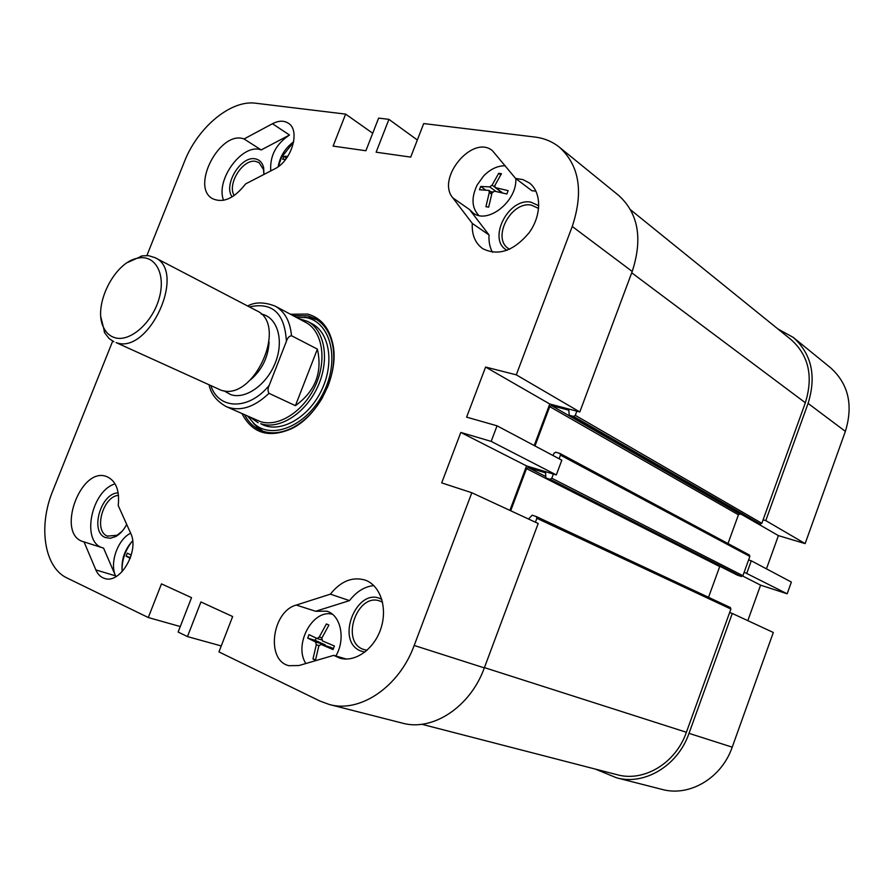 <?xml version="1.0" encoding="UTF-8"?>
<svg xmlns="http://www.w3.org/2000/svg" width="894" height="894" viewBox="0 0 894 894"><rect width="100%" height="100%" fill="white"/><g stroke="black" fill="none" stroke-linecap="round" stroke-linejoin="round"><path stroke-width="1.34" d="M616.536 777.791L661.996 789.391C689.386 797.057 721.637 778.182 732.208 747.16L773.31 632.471L732.287 613.452L689.017 733.348C677.864 765.789 644.54 785.647 616.536 777.791L595.359 769.097M732.287 613.452L729.616 612.535M744.188 572.194L787.167 593.806L791.369 582.072L751.284 560.795L746.859 573.054M751.284 560.795L748.602 559.946M763.096 519.816L765.789 520.61L805.148 543.608L845.366 431.377C853.424 405.06 848.451 383.828 830.47 367.68L793.269 337.418C811.64 353.957 816.58 375.949 808.087 403.406L765.789 520.61M777.836 328.903L793.269 337.418M805.148 543.608L778.417 535.618L766.46 568.841M787.167 593.806L760.593 585.145L747.809 620.659M760.593 585.145L742.735 576.049M778.417 535.618L756.536 523.012M146.884 255.55L184.354 161.848C197.563 127.551 230.741 99.647 255.718 103.223L345.632 114.119L333.093 146.102L365.892 150.751L378.62 118.109L388.924 119.36L417.33 139.989M632.214 271.463C642.864 238.664 638.35 213.32 618.67 195.417L559.465 147.264C579.413 165.479 583.681 191.886 572.249 226.473L516.285 374.843L579.804 411.955L632.214 271.463L572.249 226.473M579.804 411.955L549.776 403.999L534.199 445.536M556.314 474.926L561.812 460.198L497.053 425.812L491.175 441.39L556.314 474.926L526.555 465.93L509.893 510.385M329.294 704.483L402.266 723.101C432.472 731.717 470.345 707.02 484.324 667.885L538.188 523.504L471.808 492.739L414.19 645.457C399.193 686.883 359.958 713.278 329.294 704.483L319.884 701.03L218.941 651.916L232.652 616.536L200.927 601.975L187.449 636.584L178.118 632.047L191.54 597.661L161.479 583.871L148.281 617.53L67.117 578.038C44.164 567.534 38.096 526.287 52.724 491.041L112.666 341.128M471.808 492.739L441.692 482.894L460.812 432.439L491.175 441.39M497.053 425.812L466.612 417.14L485.598 367.054L516.285 374.843M388.924 119.36L376.128 152.203L410.704 157.109L423.7 123.573L534.858 137.039C544.2 138.19 552.403 141.598 559.465 147.264M472.3 223.422L452.811 197.853C435.914 178.241 472.803 133.999 492.493 150.751L515.581 178.42L522.956 179.605L529.315 182.935C541.652 192.065 541.775 215.242 529.226 232.608C513.782 251.035 498.271 256.377 482.693 248.633C475.15 243.157 471.686 234.753 472.3 223.422L489.04 234.966C488.616 241.525 489.756 247.28 492.471 252.242M118.231 505.546L130.669 533.26C139.766 550.816 120.187 584.508 104.509 578.407C100.653 577.178 97.77 574.35 95.848 569.903L84.047 541.909L83.321 541.697C55.584 534.243 80.728 465.517 106.922 476.681C115.974 480.827 119.751 490.448 118.231 505.546M296.305 605.059L330.389 594.152C340.815 581.145 352.37 576.451 365.087 580.072C380.151 585.246 387.772 607.518 380.989 628.236C374.418 649.033 355.097 662.812 339.754 658.118L333.708 655.358L298.998 665.527L288.997 665.706C265.607 660.655 271.865 611.34 296.305 605.059L315.616 611.272L326.779 611.183C340.815 615.016 345.9 639.009 335.865 655.995M274.447 169.022L245.604 183.907C234.317 198.401 223.377 203.351 212.761 198.77C190.042 187.338 220.125 129.731 244.04 138.961L272.458 123.73C278.559 120.589 283.811 120.388 288.226 123.137C300.786 130.222 291.612 161.076 274.447 169.022M241.995 413.609C252.332 433.411 268.859 438.44 291.556 428.695C318.845 415.788 339.496 373.446 332.847 344C329.182 327.673 320.767 317.694 307.614 314.062L290.427 314.252M180.264 626.549L148.281 617.53M221.254 645.949L187.449 636.584M345.632 114.119L372.72 133.251M485.598 367.054L549.776 403.999M460.812 432.439L526.555 465.93M293.008 315.616L308.017 315.85L314.923 318.51C324.064 323.606 329.975 332.479 332.669 345.129C335.149 358.617 333.339 372.887 327.226 387.951M322.723 397.193C314.621 411.285 304.496 421.51 292.338 427.857C280.716 433.534 270.089 434.339 260.445 430.271C253.65 427.22 248.387 422.057 244.654 414.794M312.52 318.275L304.686 317.314L311.47 318.029L317.124 319.828L312.52 318.275M253.203 422.951L262.836 431.199L257.93 427.857L253.203 422.951M538.814 205.765L531.025 202.178C508.161 197.328 486.872 240.128 507.088 250.286M509.58 249.258L508.585 248.633C491.421 238.273 511.111 200.759 531.449 205.139L538.646 208.481M515.804 178.588C517.358 201.195 487.588 224.763 473.06 212.94L469.551 209.565L489.04 234.966M535.931 191.126L531.896 190.735L515.581 178.42M234.194 195.551C226.841 184.175 243 158.495 255.74 161.401L259.059 162.63L263.529 169.581L263.886 174.475M263.942 174.442L263.652 167.759C262.411 162.641 259.573 159.668 255.159 158.853C240.832 155.612 223.064 185.047 232.127 196.892M270.748 170.933C269.753 155.981 276 144.012 289.5 135.016L261.216 149.935L244.04 138.961M223.567 200.301C215.208 179.694 242.732 142.593 261.216 149.935M367.021 650.329L362.752 649.178C340.201 640.417 357.768 592.119 380.14 601.137L382.543 602.221M381.85 599.505C357.566 585.179 334.512 640.551 360.517 650.899L364.864 652.139M315.616 611.272L349.498 600.623C356.404 591.649 364.495 586.632 373.77 585.559M330.389 594.152L349.498 600.623M346.313 659.046L333.708 655.358M118.187 492.918C101.011 492.695 89.556 531.707 105.224 537.462L110.253 538.266L115.706 536.556C120.131 534.098 123.785 530.041 126.691 524.387M122.21 531.17L117.002 535.282L107.381 536.109C93.356 531.002 102.933 496.259 118.511 495.354M84.047 541.909L103.581 548.134L115.527 575.859C109.426 562.885 117.784 539.384 130.636 533.193M115.08 483.866C91.523 490.605 80.963 541.161 102.128 547.664M307.603 321.393L312.017 323.74C329.841 332.914 334.535 363.97 321.315 390.79C308.329 417.721 280.973 433.154 262.769 424.762L260.724 423.711C279.341 430.07 305.625 413.43 317.694 386.789C329.964 360.237 324.98 330.355 307.603 321.393L298.294 318.432M295.892 317.158L306.318 317.627C330.579 322.22 340.011 359.332 323.818 392.008C308.05 424.896 273.005 440.329 254.444 424.047L247.649 416.123M480.715 186.455L489.688 186.88L492.102 185.125L498.696 173.313L501.445 173.704L494.851 185.539L495.187 187.572L508.138 190.634L506.853 193.998L494.449 191.148L492.035 192.903L488.66 207.14L485.934 206.693L489.286 192.478L488.917 190.422L479.452 189.763L480.715 186.455L485.464 189.897M492.583 191.964L490.616 191.662M500.07 191.16L499.377 192.132M498.696 173.313L500.674 174.799M505.278 165.759C497.6 165.692 490.393 169.089 483.643 175.939L477.139 185.002C471.16 197.686 471.697 207.833 478.759 215.443M307.692 638.115L309.033 634.639L317.068 638.506L319.259 637.031L326.377 623.956L328.925 625.074L321.795 638.171L322.522 640.964L334.412 646.016L333.06 649.558L321.013 644.418L318.834 645.904L315.504 660.174L312.978 659.001L316.297 644.753L315.593 641.959L307.692 638.115L315.258 640.383L325.047 644.786L325.885 645.87M316.13 638.092L315.258 640.383M312.978 659.001L315.56 659.738M330.299 647.211L333.428 648.563M332.423 614.267C312.744 608.725 293.388 644.652 305.849 663.516M285.767 159.233L282.694 159.333L283.856 156.394L286.572 158.149M283.856 156.394L287.823 156.316M293.679 141.788C285.22 148.002 280.046 156.316 278.157 166.731M130.233 558.303L126.121 556.213L130.479 557.599M126.121 556.213L127.328 553.151L131.262 555.129M132.636 540.859L132.055 541.451C124.624 549.899 121.316 559.666 122.109 570.774L122.221 571.59M154.93 257.617L256.589 310.676C288.84 324.567 253.337 402.915 220.561 389.996L116.131 342.592C148.806 355.343 187.125 271.228 154.93 257.617L148.516 255.662L142.414 255.84L127.686 262.445M100.933 317.314L104.81 332.981L109.135 338.58L113.918 341.754M209.107 384.968C210.928 393.952 216.639 401.171 226.249 406.614L260.188 421.532C278.235 427.69 303.703 411.519 315.381 385.683C327.271 359.936 322.443 330.992 305.592 322.321L275.229 306.15C284.784 311.537 290.192 321.393 291.489 335.719L317.392 349.118C322.611 372.429 315.291 391.281 295.422 405.675L269.005 393.326C267.664 391.136 267.753 388.443 269.25 385.269L286.393 341.352C287.455 337.977 289.153 336.099 291.489 335.719M317.392 349.118L295.422 405.675M114.7 337.653C109.962 336.178 106.341 332.959 103.849 327.997C92.082 306.988 114.097 261.83 137.888 258.165C155.288 254.242 166.262 274.201 159.076 298.607C152.248 323.036 129.719 342.558 114.7 337.653M250.13 417.23L258.198 422.739M528.555 519.034L532.165 515.19L536.333 516.564L536.858 518.308L535.405 522.208M553.375 474.043L551.81 478.245L550.112 479.296L545.876 477.988L545.575 472.859L528.164 467.573L526.499 468.612L510.709 510.765M553.04 455.538L554.001 453.258L555.688 452.208L559.979 453.47L560.437 455.135L559.085 458.756M576.842 411.173L575.289 415.341L573.59 416.425L569.232 415.218L568.808 410.178L551.397 405.563L549.732 406.625L534.992 445.961M756.19 522.8L760.347 524.141L761.833 523.303L805.349 402.769C813.484 376.475 808.735 355.432 791.101 339.631L630.65 209.867M728.007 543.552L738.433 514.799L739.897 513.961L741.685 514.486M737.427 575.155L741.428 576.507L742.925 575.691L749.865 556.448L749.395 555.018L560.147 453.593M708.529 597.304L719.826 566.248M421.8 724.263L617.005 774.685C643.803 782.295 675.719 763.297 686.391 732.264L730.89 609.026L730.353 607.529L536.434 516.62M732.208 747.16L689.017 733.348M808.087 403.406L845.366 431.377M484.324 667.885L414.19 645.457M469.551 209.565L452.811 197.853M272.458 123.73L289.5 135.016M115.527 575.859L95.848 569.903M489.688 186.88L495.891 191.417M492.102 185.125L494.807 187.114M495.723 187.807L502.674 192.903M489.286 192.478L491.611 194.166M315.593 641.959L325.047 644.786M317.214 638.539L321.65 639.88L317.079 638.517M319.259 637.031L321.929 637.847M316.297 644.753L318.99 645.557M321.169 644.485L330.624 647.301M226.249 406.614C239.849 411.866 254.097 407.44 269.005 393.326M269.072 341.944C268.267 357.131 262.121 369.725 250.655 379.726M223.846 390.734L230.898 394.69C245.973 399.707 267.474 384.163 275.721 361.735C284.214 339.362 277.039 316.822 261.227 314.051M269.25 385.269C249.135 410.48 218.617 409.888 210.939 385.795M249.381 306.921C272.469 301.826 284.806 313.313 286.393 341.352M484.425 667.628L686.391 732.264M536.858 518.308L730.89 609.026M526.499 468.612L719.67 566.55M528.164 467.573L545.385 476.334M546.033 478.044L737.706 575.3M550.112 479.296L741.428 576.507M551.81 478.245L742.925 575.691M560.437 455.135L749.865 556.448M549.732 406.625L738.433 514.799M551.397 405.563L739.897 513.961M569.467 415.319L756.592 523.035M573.59 416.425L760.347 524.141M575.289 415.341L761.833 523.303M631.723 272.793L805.349 402.769M332.669 345.129L332.847 344M292.338 427.857L291.556 428.695M263.529 169.581L263.652 167.759M117.002 535.282L115.706 536.556M254.444 424.047L257.93 427.857M306.318 317.627L311.47 318.029M495.198 187.584L502.327 192.813M488.929 190.433L492.091 192.735M483.643 175.939L477.139 185.013M321.013 644.429L330.467 647.245M293.645 142.001L281.521 157.333L278.313 166.608M132.055 541.451C125.082 550.626 121.774 560.393 122.109 570.774M103.849 327.997L104.307 332.032M137.888 258.165L141.353 256.042M247.604 305.994C255.17 301.881 264.378 301.937 275.229 306.15M536.333 516.564L730.353 607.529M545.876 477.988L737.561 575.244M559.979 453.47L749.395 555.018M569.232 415.218L756.369 522.945"/></g></svg>
